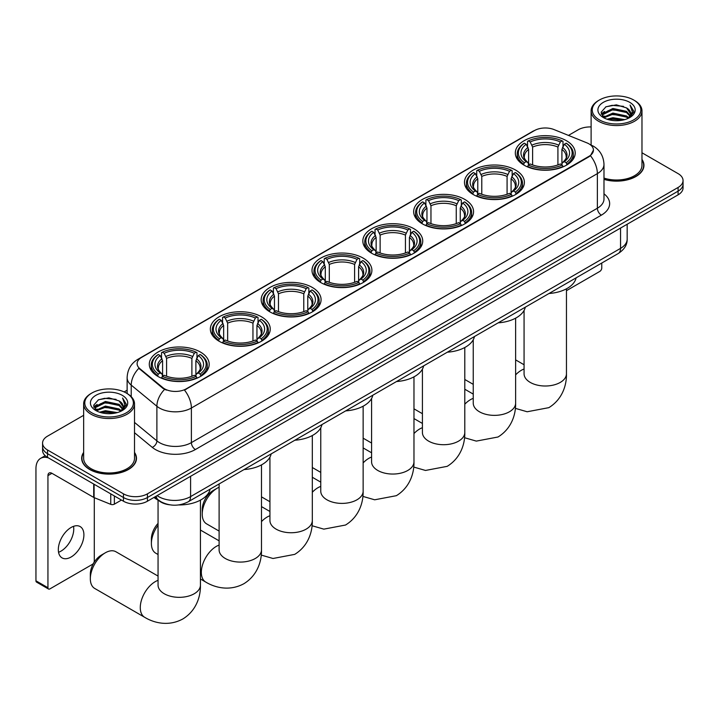<?xml version="1.0" encoding="UTF-8"?>
<svg xmlns="http://www.w3.org/2000/svg" width="719" height="719" viewBox="0 0 719 719"><rect width="100%" height="100%" fill="white"/><g stroke="black" fill="none" stroke-linecap="round" stroke-linejoin="round"><path stroke-width="1.08" d="M363.131 258.103A29.946 17.292 0 0 0 330.488 254.355A29.946 17.292 0 0 0 312.001 270.335A29.946 17.292 0 0 0 320.773 282.558A29.946 17.292 0 0 0 353.415 286.306A29.946 17.292 0 0 0 371.903 270.335A29.946 17.292 0 0 0 363.131 258.103M515.613 170.07A29.946 17.292 0 0 0 482.97 166.323A29.946 17.292 0 0 0 464.483 182.293A29.946 17.292 0 0 0 473.255 194.525A29.946 17.292 0 0 0 505.897 198.273A29.946 17.292 0 0 0 524.385 182.293A29.946 17.292 0 0 0 515.613 170.07M464.789 199.415A29.946 17.292 0 0 0 432.146 195.667A29.946 17.292 0 0 0 413.659 211.638A29.946 17.292 0 0 0 422.43 223.87A29.946 17.292 0 0 0 455.073 227.617A29.946 17.292 0 0 0 473.56 211.638A29.946 17.292 0 0 0 464.789 199.415M413.955 228.759A29.946 17.292 0 0 0 381.322 225.011A29.946 17.292 0 0 0 362.834 240.991A29.946 17.292 0 0 0 371.606 253.214A29.946 17.292 0 0 0 404.24 256.962A29.946 17.292 0 0 0 422.727 240.991A29.946 17.292 0 0 0 413.955 228.759M312.307 287.447A29.946 17.292 0 0 0 279.664 283.699A29.946 17.292 0 0 0 261.177 299.679A29.946 17.292 0 0 0 269.949 311.902A29.946 17.292 0 0 0 302.591 315.65A29.946 17.292 0 0 0 321.078 299.679A29.946 17.292 0 0 0 312.307 287.447M261.473 316.791A29.946 17.292 0 0 0 228.84 313.044A29.946 17.292 0 0 0 210.352 329.023A29.946 17.292 0 0 0 219.124 341.246A29.946 17.292 0 0 0 251.758 344.994A29.946 17.292 0 0 0 270.245 329.023A29.946 17.292 0 0 0 261.473 316.791M200.421 352.049A29.946 17.292 0 0 0 167.779 348.293A29.946 17.292 0 0 0 149.291 364.272A29.946 17.292 0 0 0 158.063 376.495A29.946 17.292 0 0 0 190.706 380.243A29.946 17.292 0 0 0 209.193 364.272A29.946 17.292 0 0 0 200.421 352.049M566.437 140.726A29.946 17.292 0 0 0 533.804 136.978A29.946 17.292 0 0 0 515.316 152.949A29.946 17.292 0 0 0 524.088 165.181A29.946 17.292 0 0 0 556.722 168.929A29.946 17.292 0 0 0 575.209 152.949A29.946 17.292 0 0 0 566.437 140.726M588.978 143.863A15.261 8.808 0 0 0 586.938 142.874L554.034 129.573A15.261 8.808 0 0 0 534.496 130.561L141.58 357.415A15.261 8.808 0 0 0 137.113 363.643A15.261 8.808 0 0 0 139.872 368.694L162.907 387.685A15.261 8.808 0 0 0 186.194 388.862L588.978 156.32A15.261 8.808 0 0 0 593.445 150.091A15.261 8.808 0 0 0 588.978 143.863M169.855 504.828A16.95 9.787 180 0 1 159.124 500.828L154.585 497.09M83.647 452.404A27.403 15.827 0 0 0 81.669 458.309A27.403 15.827 0 0 0 89.695 469.498A27.403 15.827 0 0 0 119.561 472.922A27.403 15.827 0 0 0 136.484 458.309A27.403 15.827 0 0 0 134.507 452.404M593.445 150.091L590.452 155.699L588.978 156.778L184.477 390.093A19.781 11.423 60 0 1 191.389 408.015A22.604 13.05 180 0 1 159.42 408.015A22.604 13.05 180 0 1 156.886 406.271L131.218 385.105A22.604 13.05 180 0 1 127.128 377.619L127.128 393.518M83.647 415.312L47.535 436.154A16.95 9.787 0 0 0 42.574 443.084L42.574 450.462A16.95 9.787 0 0 0 47.535 457.383L123.461 501.215L123.461 497.521A16.95 9.787 0 0 0 147.431 497.521L678.089 191.155A16.95 9.787 0 0 0 683.05 184.235A16.95 9.787 0 0 1 678.089 191.155L147.431 497.521A16.95 9.787 0 0 1 123.461 497.521L47.535 453.689L123.461 497.521L123.461 493.836A16.95 9.787 0 0 0 147.431 493.836L678.089 187.461A16.95 9.787 0 0 0 683.05 180.541A16.95 9.787 0 0 0 678.089 173.621L641.977 152.779M42.574 446.769A16.95 9.787 0 0 0 47.535 453.689A16.95 9.787 0 0 1 42.574 446.769M166.332 390.093L162.907 388.359L138.839 368.317A19.781 13.23 129.5 0 0 131.218 385.105L131.218 396.645M603.987 179.382A27.403 15.827 0 0 0 643.954 165.316A27.403 15.827 0 0 0 641.977 159.42M591.117 126.939A16.95 9.787 0 0 0 578.184 129.788L568.459 135.406M127.128 390.21L124.144 391.927M42.574 443.084A16.95 9.787 0 0 0 47.535 450.004L123.461 493.836M123.461 501.215A16.95 9.787 0 0 0 147.431 501.215L678.089 194.849A16.95 9.787 0 0 0 683.05 187.929L683.05 180.541M566.455 290.674L599.763 271.44A2.822 1.636 120 0 0 601.767 267.98L601.767 263.037M599.367 119.866A24.302 14.029 0 0 0 633.727 119.866A24.302 14.029 0 0 0 633.727 100.031L634.526 100.489A25.426 14.686 0 0 1 641.977 110.87A25.426 14.686 0 0 1 626.276 124.441A25.426 14.686 0 0 1 598.567 121.25A25.426 14.686 0 0 1 591.117 110.87A25.426 14.686 0 0 1 598.567 100.489L599.367 100.031A24.302 14.029 0 0 0 599.367 119.866M603.987 178.087A25.426 14.686 0 0 0 641.977 165.316L641.977 110.87M603.987 179.202A27.124 15.656 0 0 0 643.676 165.316A27.124 15.656 0 0 0 641.977 159.87M607.025 119.21L612.894 117.709L624.784 119.615M608.705 119.722L612.894 118.86L623.04 120.046M603.394 117.305L612.894 113.09L626.537 115.975L628.73 117.79M603.96 117.799L612.894 114.24L626.537 117.125L628.127 118.338M602.585 116.541L602.899 113.476L612.894 108.479L626.537 111.355L630.275 115.597M602.468 115.975L602.899 114.627L612.894 109.63L626.537 112.515L630.006 116.145M627.984 118.455A14.128 8.161 0 0 0 630.68 113.665A14.128 8.161 0 0 0 626.537 107.895L630.671 113.944M629.736 102.341A18.649 10.767 0 0 0 603.403 102.314A18.649 10.767 0 0 0 603.277 117.512A18.649 10.767 0 0 0 603.358 117.565A18.649 10.767 0 0 0 629.817 117.512A18.649 10.767 0 0 0 629.736 102.341M626.537 107.895L616.39 104.866L605.955 106.789L601.12 112.254L604.328 118.078M629.134 117.889L633.646 112.173L633.736 111.148L630.069 105.028L632.378 111.885L628.127 118.392M634.526 100.489L633.727 100.031A24.302 14.029 0 0 0 599.367 100.031M630.069 105.028L633.727 111.382M605.713 106.906L612.103 105.334L623.544 106.358M601.309 114.33L603.394 112.694M607.977 110.744L612.103 109.944L623.139 110.852M607.977 115.355L612.103 114.555L623.139 115.462M608.822 119.749L612.103 119.174L623.031 120.046M601.183 113.881L604.607 111.445M603.007 116.981L604.607 116.056M523.549 164.858L524.349 162.719A26.9 15.53 0 0 1 524.349 143.189L526.2 144.249A24.302 14.029 0 0 0 526.2 161.649L528.025 162.692L528.618 164.867M528.618 163.977L528.618 149.372L526.2 144.249M527.539 146.568L527.539 141.337L528.348 140.879A26.9 15.53 0 0 1 562.177 140.879L560.326 141.949A24.302 14.029 0 0 0 530.191 141.949L532.608 147.062L532.608 164.93M557.917 164.93L557.917 147.062L560.326 141.949M549.001 293.496A31.079 17.948 0 0 0 576.117 277.84M527.539 166.413A28.032 16.186 0 0 0 562.986 166.413L562.177 165.028A26.9 15.53 0 0 1 528.348 165.028L527.539 166.889M562.986 166.889L562.986 166.413M524.349 143.189L523.549 143.647A28.032 16.186 0 0 0 517.231 153.875A28.032 16.186 0 0 0 523.549 164.103M562.177 140.879L562.986 141.337L562.986 146.568M528.348 165.028L530.191 163.959A24.302 14.029 0 0 0 560.326 163.959L562.177 165.028M526.2 161.649L524.349 162.719M530.191 141.949L528.348 140.879M528.025 147.404A21.732 12.547 0 0 0 528.025 162.692L528.123 162.755C525.041 159.771 523.783 157.74 524.358 156.679A20.905 12.07 0 0 1 528.618 149.372M566.976 164.103A28.032 16.186 0 0 0 573.295 153.875A28.032 16.186 0 0 0 566.976 143.647L566.177 143.189A26.9 15.53 0 0 1 566.177 162.719L566.976 164.858M566.177 162.719L564.325 161.649A24.302 14.029 0 0 0 564.325 144.249L566.177 143.189M564.325 144.249L561.907 149.372L561.907 163.977L562.501 162.692L564.325 161.649M561.907 149.372A20.905 12.07 0 0 1 566.168 156.679C566.743 157.749 565.485 159.78 562.393 162.755L562.501 162.692A21.732 12.547 0 0 0 562.501 147.404M561.907 164.867L561.907 163.977M473.246 340.527A21.193 12.232 120 0 0 472.626 340.806M472.716 194.202L473.524 192.063A26.9 15.53 0 0 1 473.524 172.533L475.367 173.594A24.302 14.029 0 0 0 475.367 190.993L477.2 192.036L477.784 194.211M477.784 193.321L477.784 178.716L475.367 173.594M476.715 175.912L476.715 170.682L477.515 170.223A26.9 15.53 0 0 1 511.353 170.223L509.501 171.293A24.302 14.029 0 0 0 479.366 171.293L481.784 176.407L481.784 194.274M507.084 194.274L507.084 176.407L509.501 171.293M498.168 322.849A31.079 17.948 0 0 0 525.292 307.184M476.715 195.757A28.032 16.186 0 0 0 512.153 195.757L511.353 194.373A26.9 15.53 0 0 1 477.515 194.373L476.715 196.233M512.153 196.233L512.153 195.757M473.524 172.533L472.716 172.991A28.032 16.186 0 0 0 466.406 183.219A28.032 16.186 0 0 0 472.716 193.447M511.353 170.223L512.153 170.682L512.153 175.912M477.515 194.373L479.366 193.303A24.302 14.029 0 0 0 509.501 193.303L511.353 194.373M475.367 190.993L473.524 192.063M479.366 171.293L477.515 170.223M477.2 176.748A21.732 12.547 0 0 0 477.2 192.036L477.299 192.099C474.216 189.115 472.958 187.093 473.524 186.023A20.905 12.07 0 0 1 477.784 178.716M516.152 193.447A28.032 16.186 0 0 0 522.461 183.219A28.032 16.186 0 0 0 516.152 172.991L515.352 172.533A26.9 15.53 0 0 1 515.352 192.063L516.152 194.202M515.352 192.063L513.501 190.993A24.302 14.029 0 0 0 513.501 173.594L515.352 172.533M513.501 173.594L511.083 178.716L511.083 193.321L511.676 192.036L513.501 190.993M511.083 178.716A20.905 12.07 0 0 1 515.343 186.023C515.909 187.093 514.651 189.124 511.569 192.099L511.676 192.036A21.732 12.547 0 0 0 511.676 176.748M511.083 194.211L511.083 193.321M422.413 369.872A21.193 12.232 120 0 0 421.801 370.15M421.891 223.546L422.691 221.407A26.9 15.53 0 0 1 422.691 201.877L424.543 202.947A24.302 14.029 0 0 0 424.543 220.338L426.367 221.38L426.96 223.564M426.96 222.674L426.96 208.061L424.543 202.947M425.891 205.257L425.891 200.026L426.691 199.567A26.9 15.53 0 0 1 460.528 199.567L458.677 200.637A24.302 14.029 0 0 0 428.542 200.637L430.96 205.751L430.96 223.618M456.259 223.618L456.259 205.751L458.677 200.637M447.344 352.193A31.079 17.948 0 0 0 474.459 336.528M425.891 225.101A28.032 16.186 0 0 0 461.328 225.101L460.528 223.717A26.9 15.53 0 0 1 426.691 223.717L425.891 225.586M461.328 225.586L461.328 225.101M422.691 201.877L421.891 202.336A28.032 16.186 0 0 0 415.582 212.563A28.032 16.186 0 0 0 421.891 222.791M460.528 199.567L461.328 200.026L461.328 205.257M426.691 223.717L428.542 222.647A24.302 14.029 0 0 0 458.677 222.647L460.528 223.717M424.543 220.338L422.691 221.407M428.542 200.637L426.691 199.567M426.367 206.092A21.732 12.547 0 0 0 426.367 221.38L426.475 221.443C423.383 218.459 422.125 216.437 422.7 215.367A20.905 12.07 0 0 1 426.96 208.061M465.328 222.791A28.032 16.186 0 0 0 471.637 212.563A28.032 16.186 0 0 0 465.328 202.336L464.519 201.877A26.9 15.53 0 0 1 464.519 221.407L465.328 223.546M464.519 221.407L462.668 220.338A24.302 14.029 0 0 0 462.668 202.947L464.519 201.877M462.668 202.947L460.259 208.061L460.259 222.674L460.843 221.38L462.668 220.338M460.259 208.061A20.905 12.07 0 0 1 464.519 215.367C465.085 216.437 463.827 218.468 460.744 221.443L460.843 221.38A21.732 12.547 0 0 0 460.843 206.092M460.259 223.564L460.259 222.674M371.588 399.216A21.193 12.232 120 0 0 370.968 399.494M371.067 252.899L371.867 250.751A26.9 15.53 0 0 1 371.867 231.221L373.718 232.291A24.302 14.029 0 0 0 373.718 249.682L375.543 250.724L376.136 252.908M376.136 252.018L376.136 237.405L373.718 232.291M375.057 234.601L375.057 229.37L375.866 228.912A26.9 15.53 0 0 1 409.695 228.912L407.844 229.981A24.302 14.029 0 0 0 377.709 229.981L380.126 235.104L380.126 252.962M405.435 252.962L405.435 235.104L407.844 229.981M396.52 381.537A31.079 17.948 0 0 0 423.635 365.881M375.057 254.445A28.032 16.186 0 0 0 410.504 254.445L409.695 253.061A26.9 15.53 0 0 1 375.866 253.061L375.057 254.93M410.504 254.93L410.504 254.445M371.867 231.221L371.067 231.68A28.032 16.186 0 0 0 364.749 241.908A28.032 16.186 0 0 0 371.067 252.144M409.695 228.912L410.504 229.37L410.504 234.601M375.866 253.061L377.709 251.992A24.302 14.029 0 0 0 407.844 251.992L409.695 253.061M373.718 249.682L371.867 250.751M377.709 229.981L375.866 228.912M375.543 235.437A21.732 12.547 0 0 0 375.543 250.724L375.642 250.787C372.559 247.803 371.301 245.781 371.876 244.712A20.905 12.07 0 0 1 376.136 237.405M414.495 252.144A28.032 16.186 0 0 0 420.813 241.908A28.032 16.186 0 0 0 414.495 231.68L413.695 231.221A26.9 15.53 0 0 1 413.695 250.751L414.495 252.899M413.695 250.751L411.843 249.682A24.302 14.029 0 0 0 411.843 232.291L413.695 231.221M411.843 232.291L409.426 237.405L409.426 252.018L410.019 250.724L411.843 249.682M409.426 237.405A20.905 12.07 0 0 1 413.686 244.712C414.261 245.781 413.003 247.812 409.911 250.787L410.019 250.724A21.732 12.547 0 0 0 410.019 235.437M409.426 252.908L409.426 252.018M320.764 428.56A21.193 12.232 120 0 0 320.144 428.839M320.234 282.243L321.042 280.095A26.9 15.53 0 0 1 321.042 260.566L322.885 261.635A24.302 14.029 0 0 0 322.885 279.035L324.718 280.068L325.303 282.252M325.303 281.363L325.303 266.749L322.885 261.635M324.233 263.945L324.233 258.714L325.033 258.256A26.9 15.53 0 0 1 358.871 258.256L357.019 259.325A24.302 14.029 0 0 0 326.884 259.325L329.302 264.448L329.302 282.306M354.602 282.306L354.602 264.448L357.019 259.325M345.686 410.882A31.079 17.948 0 0 0 372.81 395.225M324.233 283.789A28.032 16.186 0 0 0 359.671 283.789L358.871 282.405A26.9 15.53 0 0 1 325.033 282.405L324.233 284.275M359.671 284.275L359.671 283.789M321.042 260.566L320.234 261.024A28.032 16.186 0 0 0 313.924 271.252A28.032 16.186 0 0 0 320.234 281.488M358.871 258.256L359.671 258.714L359.671 263.945M325.033 282.405L326.884 281.336A24.302 14.029 0 0 0 357.019 281.336L358.871 282.405M322.885 279.035L321.042 280.095M326.884 259.325L325.033 258.256M324.718 264.781A21.732 12.547 0 0 0 324.718 280.068L324.817 280.14C321.735 277.148 320.476 275.125 321.042 274.056A20.905 12.07 0 0 1 325.303 266.749M363.67 281.488A28.032 16.186 0 0 0 369.979 271.252A28.032 16.186 0 0 0 363.67 261.024L362.87 260.566A26.9 15.53 0 0 1 362.87 280.095L363.67 282.243M362.87 280.095L361.019 279.035A24.302 14.029 0 0 0 361.019 261.635L362.87 260.566M361.019 261.635L358.601 266.749L358.601 281.363L359.194 280.068L361.019 279.035M358.601 266.749A20.905 12.07 0 0 1 362.861 274.056C363.428 275.134 362.169 277.157 359.087 280.14L359.194 280.068A21.732 12.547 0 0 0 359.194 264.781M358.601 282.252L358.601 281.363M269.931 457.904A21.193 12.232 120 0 0 269.319 458.183M202.219 514.157L202.219 509.546A15.539 8.97 -60 0 1 213.21 490.511L217.201 488.21A21.193 12.232 120 0 0 202.219 514.157A21.193 12.232 120 0 0 206.605 523.863L219.106 531.08M269.409 311.588L270.209 309.44A26.9 15.53 0 0 1 270.209 289.91L272.061 290.979A24.302 14.029 0 0 0 272.061 308.379L273.885 309.413L274.478 311.597M274.478 310.707L274.478 296.093L272.061 290.979M273.409 293.289L273.409 288.058L274.209 287.6A26.9 15.53 0 0 1 308.047 287.6L306.195 288.67A24.302 14.029 0 0 0 276.06 288.67L278.478 293.792L278.478 311.651M303.778 311.651L303.778 293.792L306.195 288.67M294.862 440.226A31.079 17.948 0 0 0 321.977 424.57M273.409 313.133A28.032 16.186 0 0 0 308.846 313.133L308.047 311.749A26.9 15.53 0 0 1 274.209 311.749L273.409 313.619M308.846 313.619L308.846 313.133M270.209 289.91L269.409 290.368A28.032 16.186 0 0 0 263.1 300.596A28.032 16.186 0 0 0 269.409 310.833M308.047 287.6L308.846 288.058L308.846 293.289M274.209 311.749L276.06 310.68A24.302 14.029 0 0 0 306.195 310.68L308.047 311.749M272.061 308.379L270.209 309.44M276.06 288.67L274.209 287.6M273.885 294.125A21.732 12.547 0 0 0 273.885 309.413L273.993 309.485C270.901 306.492 269.643 304.47 270.218 303.4A20.905 12.07 0 0 1 274.478 296.093M312.846 310.833A28.032 16.186 0 0 0 319.155 300.596A28.032 16.186 0 0 0 312.846 290.368L312.037 289.91A26.9 15.53 0 0 1 312.037 309.44L312.846 311.588M312.037 309.44L310.186 308.379A24.302 14.029 0 0 0 310.186 290.979L312.037 289.91M310.186 290.979L307.777 296.093L307.777 310.707L308.361 309.413L310.186 308.379M307.777 296.093A20.905 12.07 0 0 1 312.037 303.4C312.603 304.479 311.345 306.501 308.262 309.485L308.361 309.413A21.732 12.547 0 0 0 308.361 294.125M307.777 311.597L307.777 310.707M219.106 487.248A21.193 12.232 120 0 0 217.201 488.21L213.21 490.511M158.054 525.274A21.193 12.232 120 0 0 151.394 543.51L151.394 538.891A15.539 8.97 -60 0 1 158.054 523.387M151.394 543.51A21.193 12.232 120 0 0 155.78 553.208L158.054 554.52M218.585 340.932L219.385 338.793A26.9 15.53 0 0 1 219.385 319.254L221.236 320.323A24.302 14.029 0 0 0 221.236 337.723L223.061 338.757L223.654 340.941M223.654 340.051L223.654 325.437L221.236 320.323M222.575 322.633L222.575 317.403L223.384 316.944A26.9 15.53 0 0 1 257.213 316.944L255.362 318.014A24.302 14.029 0 0 0 225.227 318.014L227.644 323.137L227.644 340.995M252.953 340.995L252.953 323.137L255.362 318.014M244.038 469.57A31.079 17.948 0 0 0 271.153 453.914M222.575 342.478A28.032 16.186 0 0 0 258.022 342.478L257.213 341.094A26.9 15.53 0 0 1 223.384 341.094L222.575 342.963M258.022 342.963L258.022 342.478M219.385 319.254L218.585 319.712A28.032 16.186 0 0 0 212.267 329.94A28.032 16.186 0 0 0 218.585 340.177M257.213 316.944L258.022 317.403L258.022 322.633M223.384 341.094L225.227 340.024A24.302 14.029 0 0 0 255.362 340.024L257.213 341.094M221.236 337.723L219.385 338.793M225.227 318.014L223.384 316.944M223.061 323.469A21.732 12.547 0 0 0 223.061 338.757L223.16 338.829C220.077 335.836 218.819 333.814 219.394 332.744A20.905 12.07 0 0 1 223.654 325.437M262.013 340.177A28.032 16.186 0 0 0 268.331 329.94A28.032 16.186 0 0 0 262.013 319.712L261.213 319.254A26.9 15.53 0 0 1 261.213 338.793L262.013 340.932M261.213 338.793L259.361 337.723A24.302 14.029 0 0 0 259.361 320.323L261.213 319.254M259.361 320.323L256.944 325.437L256.944 340.051L257.537 338.757L259.361 337.723M256.944 325.437A20.905 12.07 0 0 1 261.204 332.744C261.779 333.823 260.521 335.845 257.429 338.829L257.537 338.757A21.732 12.547 0 0 0 257.537 323.469M256.944 340.941L256.944 340.051M90.333 578.759L90.333 574.139A15.539 8.97 -60 0 1 101.325 555.113L105.316 552.803A21.193 12.232 120 0 0 90.333 578.759A21.193 12.232 120 0 0 94.719 588.457L144.672 617.297A21.193 12.232 -60 0 1 141.418 600.311A21.193 12.232 -60 0 1 155.268 581.644A21.193 12.232 -60 0 1 158.054 580.332M157.524 376.181L158.333 374.042A26.9 15.53 0 0 1 158.333 354.503L160.175 355.572A24.302 14.029 0 0 0 160.175 372.972L162 374.006L162.593 376.19M162.593 375.3L162.593 360.695L160.175 355.572M161.523 357.891L161.523 352.661L162.323 352.202A26.9 15.53 0 0 1 196.161 352.202L194.31 353.263A24.302 14.029 0 0 0 164.175 353.263L166.592 358.386L166.592 376.253M191.892 376.253L191.892 358.386L194.31 353.263M153.965 497.449A31.079 17.948 0 0 0 157.263 499.696A31.079 17.948 0 0 0 158.683 500.469M178.564 504.945A31.079 17.948 0 0 0 210.101 489.163M161.523 377.736A28.032 16.186 0 0 0 196.961 377.736L196.161 376.343A26.9 15.53 0 0 1 162.323 376.343L161.523 378.212M196.961 378.212L196.961 377.736M158.333 354.503L157.524 354.961A28.032 16.186 0 0 0 151.215 365.198A28.032 16.186 0 0 0 157.524 375.426M196.161 352.202L196.961 352.661L196.961 357.891M162.323 376.343L164.175 375.282A24.302 14.029 0 0 0 194.31 375.282L196.161 376.343M160.175 372.972L158.333 374.042M164.175 353.263L162.323 352.202M162 358.718A21.732 12.547 0 0 0 162 374.006L162.108 374.078C159.016 371.094 157.758 369.063 158.333 367.993A20.905 12.07 0 0 1 162.593 360.695M200.96 375.426A28.032 16.186 0 0 0 207.27 365.198A28.032 16.186 0 0 0 200.96 354.961L200.152 354.503A26.9 15.53 0 0 1 200.152 374.042L200.96 376.181M200.152 374.042L198.309 372.972A24.302 14.029 0 0 0 198.309 355.572L200.152 354.503M198.309 355.572L195.892 360.695L195.892 375.3L196.476 374.006L198.309 372.972M195.892 360.695A20.905 12.07 0 0 1 200.152 367.993C200.718 369.072 199.46 371.094 196.377 374.078L196.476 374.006A21.732 12.547 0 0 0 196.476 358.718M195.892 376.19L195.892 375.3M158.054 576.081L115.912 551.752A21.193 12.232 120 0 0 105.316 552.803L101.325 555.113M73.527 526.344A18.083 10.443 -60 0 1 60.971 551.149A18.083 10.443 -60 0 1 58.554 552.273M71.109 557A18.083 10.443 120 0 0 82.928 541.065A18.083 10.443 120 0 0 80.16 526.578A18.083 10.443 120 0 0 71.109 527.467A18.083 10.443 120 0 0 59.3 543.402A18.083 10.443 120 0 0 62.068 557.899A18.083 10.443 120 0 0 71.109 557M114.366 495.966L114.366 504.154L121.457 500.065M48.38 457.868A22.604 13.05 -120 0 0 40.632 458.336A22.604 13.05 -120 0 0 35.95 468.689L35.95 580.808L47.939 587.729L47.939 475.61A5.653 3.262 60 0 1 49.108 473.021A5.653 3.262 60 0 1 51.93 473.3L93.713 497.422L93.713 484.04M47.939 587.729A2.822 1.636 120 0 0 48.524 589.023L36.534 582.102A2.822 1.636 -60 0 1 35.95 580.808M48.524 589.023A2.822 1.636 120 0 0 49.935 588.879L92.293 564.433A2.822 1.636 120 0 0 94.288 560.973L94.288 497.683M114.366 504.154A2.822 1.636 180 0 1 110.753 504.343L94.09 497.611A2.822 1.636 180 0 1 93.713 497.422M91.888 412.859A24.302 14.029 0 0 0 126.256 412.859A24.302 14.029 0 0 0 126.256 393.014L127.056 393.482A25.426 14.686 0 0 1 134.507 403.862A25.426 14.686 0 0 1 118.806 417.424A25.426 14.686 0 0 1 91.097 414.243A25.426 14.686 0 0 1 83.647 403.862A25.426 14.686 0 0 1 91.088 393.482L91.888 393.014A24.302 14.029 0 0 0 91.888 412.859M83.647 403.862L83.647 458.309A25.426 14.686 0 0 0 91.097 468.689A25.426 14.686 0 0 0 118.806 471.871A25.426 14.686 0 0 0 134.507 458.309L134.507 403.862M83.647 452.853A27.124 15.656 0 0 0 81.948 458.309A27.124 15.656 0 0 0 89.893 469.381A27.124 15.656 0 0 0 119.453 472.778A27.124 15.656 0 0 0 136.197 458.309A27.124 15.656 0 0 0 134.507 452.853M99.555 412.194L105.414 410.693L117.305 412.598M101.235 412.706L105.414 411.843L115.57 413.03M95.915 410.297L105.414 406.082L119.066 408.958L121.259 410.783M96.481 410.792L105.414 407.233L119.066 410.109L120.648 411.331M95.115 409.524L95.429 406.46L105.414 401.463L119.066 404.348L122.796 408.581M94.989 408.967L95.429 407.619L105.414 402.622L119.066 405.498L122.536 409.129M120.504 411.439A14.128 8.161 0 0 0 123.201 406.648A14.128 8.161 0 0 0 119.066 400.887L123.192 406.927M122.257 395.324A18.649 10.767 0 0 0 95.933 395.297A18.649 10.767 0 0 0 95.807 410.504A18.649 10.767 0 0 0 95.888 410.549A18.649 10.767 0 0 0 122.338 410.504A18.649 10.767 0 0 0 122.257 395.324M119.066 400.887L108.911 397.859L98.485 399.773L93.65 405.237L96.849 411.061M121.664 410.882L126.167 405.165L126.256 404.141L122.59 398.011L124.899 404.878L120.657 411.376M127.056 393.482L126.256 393.014A24.302 14.029 0 0 0 91.888 393.014M122.59 398.011L126.256 404.375M98.242 399.89L104.623 398.317L116.074 399.342M93.83 407.314L95.915 405.678M100.507 403.727L104.623 402.928L115.66 403.835M100.507 408.347L104.623 407.547L115.66 408.455M101.352 412.733L104.623 412.158L115.552 413.03M93.713 406.864L97.128 404.429M95.528 409.965L97.128 409.048M139.872 368.694L139.872 369.359M162.907 387.685L162.907 388.359M186.194 388.862L186.194 389.321M588.978 156.32L588.978 156.778M603.987 193.824A28.257 16.312 180 0 1 601.363 215.152L195.388 449.537A5.653 3.262 60 0 1 191.389 442.616L597.372 208.231A22.604 13.05 0 0 0 603.987 199.001L603.987 164.399A22.604 13.05 180 0 1 597.372 173.621A19.781 11.423 -120 0 0 590.452 155.699M195.388 449.537A28.257 16.312 180 0 1 155.43 449.537A28.257 16.312 180 0 1 152.257 447.362L134.507 432.721M164.597 389.401A19.781 13.23 129.5 0 0 156.886 406.271L156.886 440.873A22.604 13.05 0 0 0 159.42 442.616A22.604 13.05 0 0 0 191.389 442.616L191.389 408.015L597.372 173.621L597.372 208.231A5.653 3.262 60 0 0 601.363 215.152M603.987 164.399C603.609 156.266 600.032 150.172 593.274 146.11L590.416 144.726A19.781 9.266 112 0 0 590.155 144.627M139.899 358.565A19.781 11.423 -120 0 0 137.85 359.338C131.083 363.392 127.515 369.485 127.128 377.619M137.85 359.338L532.833 131.289A19.781 11.423 60 0 1 534.334 130.66M147.431 493.836L147.431 501.215M678.089 187.461L678.089 194.849M47.535 450.004L47.535 457.383M134.507 422.421L156.886 440.873A5.653 3.784 -50.5 0 1 152.257 447.362M157.102 495.634A22.604 13.05 0 0 0 158.62 496.604A22.604 13.05 0 0 0 190.589 496.604L620.542 248.37A22.604 13.05 0 0 0 627.166 239.139C627.327 244.748 624.344 249.556 618.205 253.546L188.252 501.772A11.306 6.525 60 0 0 190.589 496.604L190.589 476.302M620.542 228.067L620.542 248.37A11.306 6.525 60 0 1 618.205 253.546M156.185 496.164A11.306 7.558 129.5 0 0 158.162 499.84L154.729 497.009M566.455 288.813L566.455 373.781A21.193 12.232 180 0 1 560.245 382.427A21.193 12.232 180 0 1 530.28 382.427A21.193 12.232 180 0 1 524.07 373.781L524.124 374.608M515.622 374.869A21.193 12.232 -60 0 1 521.284 370.321A21.193 12.232 -60 0 1 524.07 369.018M557.917 147.062A20.905 12.07 0 0 0 532.608 147.062M558.501 145.094A21.732 12.547 0 0 0 532.024 145.094M515.622 318.158L515.622 403.125A21.193 12.232 180 0 1 509.42 411.78A21.193 12.232 180 0 1 479.447 411.78A21.193 12.232 180 0 1 473.246 403.125L473.291 403.952M464.798 404.213A21.193 12.232 -60 0 1 470.46 399.665A21.193 12.232 -60 0 1 473.246 398.362M507.084 176.407A20.905 12.07 0 0 0 481.784 176.407M507.677 174.438A21.732 12.547 0 0 0 481.191 174.438M464.798 347.502L464.798 432.47A21.193 12.232 180 0 1 458.596 441.124A21.193 12.232 180 0 1 428.623 441.124A21.193 12.232 180 0 1 422.413 432.47L422.466 433.296M413.973 433.557A21.193 12.232 -60 0 1 419.635 429.009A21.193 12.232 -60 0 1 422.413 427.706M456.259 205.751A20.905 12.07 0 0 0 430.96 205.751M456.853 203.783A21.732 12.547 0 0 0 430.366 203.783M413.973 376.846L413.973 461.814A21.193 12.232 180 0 1 407.763 470.469A21.193 12.232 180 0 1 377.799 470.469A21.193 12.232 180 0 1 371.588 461.814L371.642 462.641M363.14 462.901A21.193 12.232 -60 0 1 368.802 458.354A21.193 12.232 -60 0 1 371.588 457.05M405.435 235.104A20.905 12.07 0 0 0 380.126 235.104M406.019 233.127A21.732 12.547 0 0 0 379.542 233.127M363.14 406.19L363.14 491.158A21.193 12.232 180 0 1 356.939 499.813A21.193 12.232 180 0 1 326.965 499.813A21.193 12.232 180 0 1 320.764 491.158L320.809 491.985M312.316 492.254A21.193 12.232 -60 0 1 317.978 487.698A21.193 12.232 -60 0 1 320.764 486.395M354.602 264.448A20.905 12.07 0 0 0 329.302 264.448M355.195 262.471A21.732 12.547 0 0 0 328.709 262.471M312.316 435.534L312.316 520.502A21.193 12.232 180 0 1 306.114 529.157A21.193 12.232 180 0 1 276.141 529.157A21.193 12.232 180 0 1 269.931 520.502L269.984 521.329M261.491 521.599A21.193 12.232 -60 0 1 267.153 517.042A21.193 12.232 -60 0 1 269.931 515.739M303.778 293.792A20.905 12.07 0 0 0 278.478 293.792M304.371 291.815A21.732 12.547 0 0 0 277.885 291.815M261.491 464.878L261.491 549.846A21.193 12.232 180 0 1 255.281 558.501A21.193 12.232 180 0 1 225.317 558.501A21.193 12.232 180 0 1 219.106 549.846L219.151 550.682M261.491 549.846C261.779 560.487 257.824 575.182 243.876 583.72C229.505 591.53 214.801 587.612 205.724 582.048A21.193 12.232 -60 0 1 202.479 565.062A21.193 12.232 -60 0 1 216.32 546.386A21.193 12.232 -60 0 1 219.106 545.083M252.953 323.137A20.905 12.07 0 0 0 227.644 323.137M253.537 321.159A21.732 12.547 0 0 0 227.06 321.159M200.43 500.136L200.43 585.104A21.193 12.232 180 0 1 194.229 593.75A21.193 12.232 180 0 1 164.256 593.75A21.193 12.232 180 0 1 158.054 585.104L158.099 585.931M191.892 358.386A20.905 12.07 0 0 0 166.592 358.386M192.485 356.417A21.732 12.547 0 0 0 165.999 356.417M47.939 475.61L51.93 473.3M94.09 484.264L94.09 497.611M110.753 504.343L110.753 493.881M532.833 131.289L536.464 129.6M188.252 501.772C179.157 506.347 170.061 506.347 160.966 501.772L158.162 499.84M627.166 239.139L627.166 224.247M643.676 167.581L643.676 165.316M602.423 116.343L602.423 115.4M591.117 145.022L591.117 110.87M566.455 373.781C566.743 384.422 562.788 399.117 548.84 407.655L527.153 411.762L515.361 408.356M473.246 384.35L464.798 379.479M517.231 159.043L517.231 153.875M573.295 159.043L573.295 153.875M524.07 364.758L515.622 359.886M524.07 310.437L524.07 373.781M515.622 403.125C515.909 413.767 511.955 428.461 498.006 436.999L476.32 441.107L464.528 437.709M422.413 413.704L413.973 408.823M466.406 188.387L466.406 183.219M522.461 188.387L522.461 183.219M473.246 394.102L464.798 389.231M473.246 339.781L473.246 403.125M464.798 432.47C465.085 443.111 461.131 457.805 447.182 466.343L425.495 470.451L413.704 467.053M371.588 443.048L363.14 438.168M415.582 217.731L415.582 212.563M471.637 217.731L471.637 212.563M422.413 423.446L413.973 418.575M422.413 369.126L422.413 432.47M413.973 461.814C414.261 472.455 410.306 487.149 396.358 495.688L374.671 499.795L362.879 496.398M320.764 472.392L312.316 467.512M364.749 247.084L364.749 241.908M420.813 247.084L420.813 241.908M371.588 452.799L363.14 447.919M371.588 398.47L371.588 461.814M363.14 491.158C363.428 501.799 359.473 516.494 345.524 525.032L323.838 529.139L312.046 525.742M269.931 501.736L261.491 496.856M313.924 276.429L313.924 271.252M369.979 276.429L369.979 271.252M320.764 482.143L312.316 477.263M320.764 427.814L320.764 491.158M312.316 520.502C312.603 531.143 308.649 545.838 294.7 554.376L273.013 558.483L261.222 555.086M263.1 305.773L263.1 300.596M319.155 305.773L319.155 300.596M269.931 511.488L261.491 506.607M269.931 457.158L269.931 520.502M205.724 582.048L200.43 578.984M212.267 335.117L212.267 329.94M268.331 335.117L268.331 329.94M219.106 540.832L200.43 530.047M219.106 483.959L219.106 549.846M200.43 585.104C200.718 595.745 196.763 610.44 182.815 618.978C168.444 626.788 153.749 622.861 144.672 617.297M151.215 370.366L151.215 365.198M207.27 370.366L207.27 365.198M158.054 500.136L158.054 585.104M40.632 458.336L45.207 455.702M136.197 460.573L136.197 458.309M94.944 409.327L94.944 408.392M81.948 460.573L81.948 458.309"/></g></svg>

